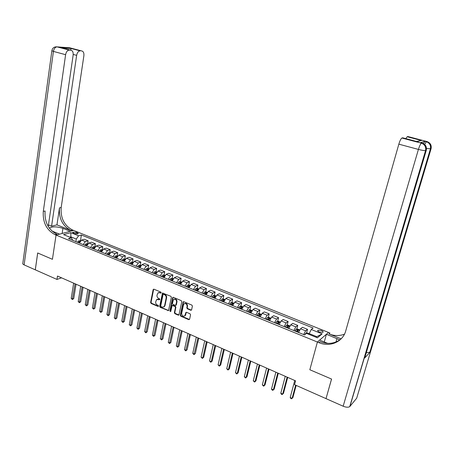<?xml version="1.0" encoding="UTF-8"?>
<svg xmlns="http://www.w3.org/2000/svg" width="454" height="454" viewBox="0 0 454 454"><rect width="100%" height="100%" fill="white"/><g stroke="black" fill="none" stroke-linecap="round" stroke-linejoin="round"><path stroke-width="0.68" d="M161.221 292.79L160.858 292.098L153.917 289.187L153.129 289.629L150.62 302.472L151.131 303.459L158.009 306.422L158.565 306.121L158.208 305.429L157.317 305.043C156.08 304.362 155.54 303.306 155.688 301.87L156.653 299.555L159.723 299.748L159.53 298.777L158.633 298.397C157.396 297.722 156.851 296.666 156.999 295.219L158.003 292.864L159.757 292.728L160.659 293.102L161.221 292.79M321.358 330.495L317.868 330.245C317.414 330.784 317.942 331.397 319.457 332.084L322.953 332.339C323.413 331.795 322.879 331.176 321.358 330.495M190.771 310.252L191.611 309.81L192.405 306.121L191.872 305.099L183.825 301.723L183.206 301.808L180.266 315.212L180.788 316.222L188.768 319.656L189.602 319.224L190.544 314.804L190.022 313.782L186.583 312.318L185.936 312.414L184.806 315.848C182.922 316.586 181.878 315.774 181.674 313.402L183.473 304.81L184.018 303.845C185.896 303.17 186.929 303.998 187.105 306.342L186.804 307.778L187.332 308.794L190.771 310.252L191.486 310.093M426.505 148.52L431.067 148.759L356.685 398.215L349.733 406.631C348.28 407.522 346.09 407.386 343.162 406.222L326.012 398.623L331.568 379.062L309.832 369.738L331.528 379.045L326.04 398.527M325.972 398.601L294.544 384.68L295.571 380.849L57.482 276.038L56.96 279.431L35.304 269.835L37.705 252.986L52.431 259.302L56.046 235.081L317.403 342.027L309.832 369.738L317.403 342.027L318.895 342.639C329.899 347.424 342.832 341.964 345.755 330.824L398.839 144.162C399.878 140.768 400.893 138.72 401.886 138.016L421.499 143.146L422.061 142.982L420.852 142.664M171.379 297.291L170.857 296.286L162.487 293.057L159.672 306.365L160.177 307.358L168.53 310.621L171.379 297.291M173.36 297.336L181.288 300.661L181.81 301.672L178.904 315.053L178.269 315.144L174.898 313.691L174.376 312.681L175.46 307.426L174.943 306.422L172.106 305.542L170.778 311.37L170.636 311.62L169.847 310.973L172.543 297.784L173.36 297.336M73.446 233.078L74.7 233.583L78.326 233.691L77.56 232.806L76.306 232.306L72.685 232.204L73.446 233.078M62.981 48.124L61.693 47.784L71.221 48.47L81.692 50.944L69.683 47.789L57.17 46.875L69.167 50.088C67.351 50.377 66.165 51.915 65.609 54.69L53.424 51.415L24.113 264.875L35.281 269.824L37.682 252.974L52.431 259.302L56.046 235.081L73.593 230.422L328.503 332.441L317.403 342.027L319.644 340.091L327.714 343.377M72.782 240.348L71.369 237.788L68.48 238.594L304.555 334.916L306.484 333.361L317.448 337.821L322.113 333.86L316.83 336.698L309.214 333.605L309.004 334.388M71.369 237.788L63.577 234.622L70.864 232.664L78.593 235.779L76.3 239.054L75.892 241.619M80.08 241.375L78.792 240.847L80.437 240.892L81.38 235.007L78.593 235.779M81.38 235.007L313.129 328.015L311.279 329.496L322.113 333.86M56.96 279.431L61.568 277.837M70.739 237.533L70.847 236.84L69.774 237.141M76.3 239.054L70.847 236.84L70.864 232.664M316.132 337.282L316.83 336.698M87.628 243.815L88.127 240.79L84.37 239.269L81.595 240.07L79.371 243.038M94.903 246.766L95.408 243.73L91.612 242.198L88.859 243.015L86.64 246M102.258 249.757L102.774 246.704L98.932 245.149L96.208 245.989L93.995 249.002M109.692 252.77L110.22 249.706L106.338 248.139L103.637 248.996L101.429 252.038M117.206 255.823L117.751 252.747L113.823 251.164L111.145 252.044L108.943 255.103M124.805 258.911L125.361 255.818L121.394 254.217L118.744 255.12L116.547 258.207M132.489 262.032L133.062 258.928L129.049 257.304L126.422 258.23L124.231 261.339M140.95 265.465L140.269 265.187L140.848 262.072L136.79 260.431L134.191 261.373L132.012 264.512M148.123 268.393L148.725 265.25L144.616 263.592L142.051 264.557L139.872 267.724M156.068 271.634L156.687 268.462L152.533 266.787L149.996 267.781L147.828 270.97M164.11 274.914L164.745 271.713L160.546 270.017L158.032 271.032L155.875 274.25M163.69 277.019L163.781 276.565M172.242 278.228L172.895 275.005L168.644 273.291L166.164 274.329L164.013 277.57M171.754 280.629L171.901 279.902M180.465 281.588L181.135 278.33L176.839 276.599L174.393 277.661L172.248 280.93M179.954 284.073L180.113 283.285M188.79 284.981L189.477 281.701L185.13 279.942L182.712 281.032L180.578 284.329M188.262 287.467L188.421 286.718M197.206 288.415L197.916 285.106L193.518 283.33L191.134 284.442L189.012 287.768M196.678 290.901L196.82 290.208M205.724 291.894L206.457 288.551L202.002 286.752L199.658 287.893L197.541 291.252M205.185 294.368L205.316 293.778M214.345 295.412L215.094 292.041L210.588 290.219L208.278 291.389L206.173 294.777M213.794 297.881L213.891 297.466M223.067 298.97L223.839 295.571L219.282 293.727L217.006 294.924L214.912 298.34M231.898 302.58L232.692 299.141L228.073 297.279L225.837 298.499L223.754 301.944M240.83 306.229L241.647 302.756L236.977 300.871L234.775 302.12L232.703 305.599M249.876 309.923L250.716 306.416L245.983 304.509L243.826 305.786L241.766 309.293M259.03 313.663L259.892 310.122L255.103 308.187L252.986 309.497L250.937 313.039M268.291 317.448L269.182 313.873L264.336 311.915L262.259 313.254L260.227 316.83M277.672 321.279L278.586 317.669L273.683 315.689L271.651 317.057L269.625 320.666M287.172 325.166L288.114 321.511L283.143 319.508L281.157 320.91L279.148 324.548M296.785 329.099L297.756 325.404L292.728 323.373L290.781 324.809L288.789 328.48M306.524 333.083L307.523 329.349L302.426 327.289L300.531 328.758L298.556 332.464M88.127 240.79L85.363 241.596L83.139 244.575M95.408 243.73L92.673 244.558L90.454 247.561M102.774 246.704L100.062 247.549L97.848 250.574M110.22 249.706L107.53 250.574L105.328 253.627M117.751 252.747L115.089 253.638L112.887 256.709M125.361 255.818L122.728 256.731L120.531 259.83M133.062 258.928L130.451 259.864L128.266 262.985M140.848 262.072L138.266 263.025L136.087 266.175M148.725 265.25L146.171 266.226L143.997 269.404M156.687 268.462L154.161 269.466L151.999 272.672M164.745 271.713L162.248 272.74L160.097 275.975M172.895 275.005L170.432 276.055L168.286 279.312M181.135 278.33L178.706 279.409L176.566 282.694M189.477 281.701L187.082 282.802L184.954 286.116M197.916 285.106L195.555 286.236L193.432 289.578M206.457 288.551L204.13 289.709L202.019 293.08M215.094 292.041L212.801 293.222L210.707 296.621M223.839 295.571L221.586 296.78L219.498 300.207M232.692 299.141L230.473 300.378L228.396 303.839M241.647 302.756L239.468 304.021L237.402 307.517M250.716 306.416L248.576 307.71L246.522 311.234M259.892 310.122L257.793 311.444L255.755 315.002M269.182 313.873L267.128 315.229L265.102 318.816M278.586 317.669L276.577 319.054L274.562 322.675M288.114 321.511L286.145 322.93L284.147 326.585M297.756 325.404L295.838 326.857L293.851 330.546M307.523 329.349L305.65 330.83L303.681 334.558M309.214 333.605L311.279 329.496M161.164 292.938L160.183 292.529L158.491 292.631M157.146 299.305L158.86 299.203L159.842 299.612M153.702 289.136L151.057 302.273L151.562 303.261L158.525 306.246M162.81 292.961L160.097 306.155L160.608 307.148L168.61 310.536M163.571 294.328L163.009 294.635L160.739 305.973L161.096 306.666L162.05 307.074L163.911 306.881L164.609 305.69L166.17 297.926C166.329 296.473 165.778 295.406 164.524 294.725L163.571 294.328L163.996 294.13L163.304 294.3M163.809 306.955L164.337 306.671L165.029 305.48L164.609 305.69M163.996 294.13L164.95 294.533C166.198 295.208 166.749 296.275 166.595 297.728L165.029 305.48M172.327 305.434L173.127 305.264L175.357 306.212L175.88 307.216L174.796 312.471L175.312 313.476L178.972 314.98M173.105 297.285L170.267 310.757L170.732 311.489M176.595 301.95C176.436 299.68 175.443 298.84 173.61 299.43L172.395 303.459L172.917 304.464L175.76 305.338L176.595 301.95L177.009 301.74C176.884 299.532 175.914 298.675 174.098 299.175M175.84 305.253L176.385 304.765L175.97 304.969M177.009 301.74L176.385 304.765M184.54 303.55C186.39 303.028 187.383 303.885 187.519 306.127L187.213 307.568L187.74 308.584L191.179 310.037M184.676 315.956L185.215 315.626L185.697 314.73L185.289 314.945M186.282 312.267L185.697 314.73M183.547 301.672L180.681 314.997L181.197 316.007L189.483 319.491M78.792 240.847L77.464 242.26M73.65 283.154L71.216 298.374L72.606 299.004L73.741 298.562L76.056 284.215M80.04 241.432L79.49 241.477L78.559 242.703M79.053 242.907L79.49 241.477M79.246 242.986L79.541 242.459M73.741 298.562L72.396 299.526L75.052 283.773M72.396 299.526L71.216 298.374M87.713 243.849L85.971 243.787L84.688 245.205M80.698 286.258L78.207 301.541L79.615 302.177L80.738 301.723L83.105 287.32M87.316 244.388L86.72 244.422L85.789 245.654M86.283 245.858L86.72 244.422M86.487 245.943L86.867 245.285M80.738 301.723L79.388 302.699L82.117 286.883M79.388 302.699L78.207 301.541M95.062 246.834L93.269 246.749L91.986 248.185M87.826 289.397L85.273 304.736L86.691 305.383L87.809 304.918L90.233 290.458M94.67 247.373L94.029 247.396L93.104 248.639M93.592 248.837L94.029 247.396M93.808 248.928L94.273 248.145M87.809 304.918L86.459 305.9L89.262 290.027M86.459 305.9L85.273 304.736M102.502 249.853L100.646 249.751L99.369 251.198M95.028 292.569L92.412 307.971L93.847 308.618L94.954 308.147L97.44 293.63M102.11 250.398L101.424 250.404L100.499 251.658M100.981 251.851L101.424 250.404M101.214 251.947L101.764 251.051M94.954 308.147L93.603 309.14L96.481 293.205M93.603 309.14L92.412 307.971M110.021 252.906L108.103 252.782L106.832 254.24M102.309 295.77L99.63 311.234L101.083 311.892L102.178 311.41L104.726 296.837M109.624 253.463L108.898 253.44L107.973 254.705M108.449 254.898L108.898 253.44M108.699 255L109.34 253.996M102.178 311.41L100.828 312.409L103.779 296.417M100.828 312.409L99.63 311.234M48.465 224.929L51.574 226.183L56.96 224.855L70.92 230.45L72.578 230.013L73.593 230.422L70.245 231.307L62.924 228.368C56.966 226.489 52.505 226.381 49.543 228.039L49.412 228.209M51.892 231.012L59.576 234.145L56.046 235.081L55.013 234.656C46.524 230.082 42.619 222.329 43.3 211.394L65.609 54.69M80.262 50.842L80.103 50.842C78.355 51.126 77.203 52.63 76.647 55.348L73.207 54.435M51.574 226.183L76.647 55.348M70.92 230.45C62.578 226.035 58.765 218.505 59.485 207.87L56.96 224.855M72.578 230.013C64.252 225.61 60.45 218.107 61.176 207.501L83.877 55.785C84.126 52.959 83.4 51.347 81.692 50.944M24.113 264.875C22.893 264.302 22.467 263.723 22.842 263.144L51.858 50.859M48.243 226.438L73.139 55.138C73.378 52.261 72.612 50.61 70.83 50.195L61.693 47.784M69.343 50.093L70.83 50.195M55.013 234.656L56.773 234.19C48.3 229.639 44.407 221.91 45.094 211.008L43.3 211.394M71.221 48.47L70.574 50.127M423.446 143.538L424.989 141.325L420.586 142.59M339.825 339.893L326.392 334.263L328.503 332.441L329.95 333.02L328.912 333.923C334.269 336 339.456 336.079 344.467 334.161M341.147 338.832L328.912 333.923M416.454 141.449L421.522 140.468L417.254 141.659L402.698 137.812L401.977 137.988M364.965 357.196L364.738 357.962L369.959 352.253L366.293 352.713M324.264 341.976L326.392 334.263M405.774 138.629L407.249 136.716L421.522 140.468M424.989 141.325L426.964 141.552L407.936 136.552L407.249 136.716M318.895 342.639L320.008 341.669C327.924 344.637 334.939 343.718 341.056 338.928M417.254 141.659L416.562 141.472M117.62 255.994L115.645 255.846L114.38 257.322M109.669 299.01L106.923 314.537L108.392 315.201L109.482 314.713L112.087 300.077M117.223 256.567L116.457 256.516L115.537 257.793M116.003 257.98L116.457 256.516M116.264 258.088L116.996 256.981M109.482 314.713L108.126 315.717L111.156 299.663M108.126 315.717L106.923 314.537M125.31 259.115L123.272 258.95L122.013 260.437M117.115 302.29L114.3 317.879L115.787 318.549L116.865 318.05L119.533 303.351M124.907 259.853L124.095 259.626L123.182 260.914M123.641 261.101L124.095 259.626M123.919 261.215L124.737 260.011M116.865 318.05L115.509 319.06L118.613 302.949M115.509 319.06L114.3 317.879M133.084 262.276L130.985 262.083L129.731 263.587M124.64 305.599L121.757 321.25L123.261 321.931L124.328 321.421L127.058 306.666M132.659 262.906L131.825 262.77L130.911 264.063M131.365 264.251L131.825 262.77M131.66 264.37L132.562 263.082M124.328 321.421L122.972 322.442L126.155 306.268M122.972 322.442L121.757 321.25M140.269 265.187L138.788 265.255L137.539 266.77M132.245 308.953L129.299 324.667L130.814 325.353L131.87 324.831L134.668 310.02M139.486 267.565L140.462 266.186L139.645 265.948L138.731 267.258M139.179 267.44L139.645 265.948M131.87 324.831L130.514 325.859L133.777 309.622M130.514 325.859L129.299 324.667M148.906 268.7L146.676 268.462L145.433 269.988M139.94 312.335L136.921 328.117L138.453 328.81L139.503 328.276L142.363 313.402M147.408 270.794L148.373 269.409L147.55 269.165L146.642 270.482M147.079 270.663L147.55 269.165M139.503 328.276L138.141 329.315L141.489 313.022M138.141 329.315L136.921 328.117M156.953 271.963L154.655 271.708L153.418 273.251M147.72 315.763L144.627 331.602L146.182 332.305L147.215 331.761L150.143 316.83M155.416 274.063L156.375 272.672L155.546 272.417L154.644 273.751M155.075 273.921L155.546 272.417M147.215 331.761L145.853 332.81L149.287 316.449M145.853 332.81L144.627 331.602M165.097 275.272L162.725 274.988L161.499 276.543M155.586 319.224L152.425 335.131L153.991 335.841L155.013 335.285L158.015 320.291M163.519 277.371L164.467 275.97L163.633 275.709L162.736 277.048M163.156 277.224L163.633 275.709M155.013 335.285L153.651 336.346L157.169 319.922M153.651 336.346L152.425 335.131M173.332 278.614L170.891 278.308L169.671 279.88M163.542 322.726L160.307 338.701L161.891 339.416L162.901 338.849L165.971 323.798M171.714 280.714L172.656 279.301L171.816 279.04L170.92 280.39M171.334 280.561L171.816 279.04M162.901 338.849L161.539 339.921L165.143 323.435M161.539 339.921L160.307 338.701M181.662 282.002L179.154 281.667L177.94 283.256M171.589 326.273L168.275 342.305L169.881 343.031L170.88 342.458L174.018 327.34M180.005 284.096L180.942 282.677L180.096 282.405L179.205 283.767M179.614 283.937L180.096 282.405M170.88 342.458L169.518 343.53L173.212 326.982M169.518 343.53L168.275 342.305M190.095 285.424L188.977 284.97L187.508 285.067L186.305 286.667M179.727 329.854L176.339 345.954L177.962 346.691L178.95 346.101L182.162 330.926M188.393 287.518L189.324 286.094L188.472 285.816L187.587 287.189M187.984 287.354L188.472 285.816M178.95 346.101L177.582 347.191L181.367 330.574M177.582 347.191L176.339 345.954M198.625 288.886L197.428 288.404L195.969 288.506L194.772 290.123M187.962 333.48L184.494 349.648L186.14 350.392L187.11 349.79L190.396 334.553M196.883 290.986L197.808 289.55L196.951 289.26L196.066 290.651M196.451 290.81L196.951 289.26M187.11 349.79L185.743 350.885L189.624 334.206M185.743 350.885L184.494 349.648M207.262 292.393L205.98 291.877L204.521 291.984L203.335 293.613M196.293 337.146L192.746 353.382L194.408 354.131L195.368 353.518L198.727 338.219M205.475 294.487L206.388 293.046L205.526 292.751L204.646 294.152M205.026 294.305L205.526 292.751M195.368 353.518L194 354.625L197.972 337.884M194 354.625L192.746 353.382M215.996 295.94L214.64 295.389L213.181 295.503L212.001 297.154M204.72 340.858L201.094 357.162L202.773 357.922L203.715 357.292L207.16 341.93M214.169 298.034L215.077 296.581L214.203 296.28L213.329 297.693M213.698 297.847L214.203 296.28M203.715 357.292L202.348 358.41L202.773 357.922L206.417 341.601M202.348 358.41L201.094 357.162M224.844 299.532L223.396 298.948L221.949 299.067L220.775 300.73M213.249 344.609L209.532 360.981L211.235 361.753L212.166 361.112L215.684 345.681M222.965 301.626L223.867 300.162L222.988 299.856L222.119 301.28M222.477 301.428L222.988 299.856M212.166 361.112L210.798 362.235L211.235 361.753L214.963 345.363M210.798 362.235L209.532 360.981M233.793 303.17L232.261 302.546L230.814 302.67L229.656 304.356M221.875 348.405L218.079 364.846L219.798 365.623L220.712 364.976L224.316 349.484M231.869 305.258L232.766 303.788L231.875 303.471L231.012 304.906M231.364 305.054L231.875 303.471M220.712 364.976L219.344 366.111L219.798 365.623L223.612 349.171M219.344 366.111L218.079 364.846M242.856 306.847L241.239 306.189L239.791 306.319L238.639 308.022M230.604 352.253L226.722 368.761L228.458 369.545L229.361 368.881L233.044 353.326M240.887 308.936L241.766 307.454L240.875 307.131L240.013 308.584M240.359 308.72L240.875 307.131M229.361 368.881L227.993 370.027L228.458 369.545L232.363 353.025M227.993 370.027L226.722 368.761M252.027 310.57L250.319 309.878L248.883 310.014L247.736 311.733M239.44 356.14L235.467 372.717L237.226 373.517L238.117 372.836L241.88 357.213M250.012 312.658L250.886 311.172L249.984 310.837L249.127 312.301M249.462 312.437L249.984 310.837M238.117 372.836L236.744 373.994L237.226 373.517L241.222 356.923M236.744 373.994L235.467 372.717M261.317 314.344L259.512 313.612L258.082 313.754L256.947 315.49M248.383 360.079L244.314 376.724L246.102 377.529L246.97 376.843L250.824 361.151M259.245 316.427L260.114 314.928L259.206 314.588L258.354 316.063M258.678 316.194L259.206 314.588M246.97 376.843L245.603 378.006L246.102 377.529L250.182 360.868M245.603 378.006L244.314 376.724M270.715 318.163L268.825 317.391L267.395 317.539L266.271 319.293M257.435 364.063L253.275 380.775L255.08 381.593L255.931 380.889L259.87 365.135M268.598 320.246L269.455 318.736L268.541 318.385L267.695 319.877M268.008 320.002L268.541 318.385M255.931 380.889L254.563 382.064L255.08 381.593L259.257 364.863M254.563 382.064L253.275 380.775M280.237 322.028L278.245 321.216L276.821 321.375L275.709 323.146M266.594 368.092L262.338 384.879L264.166 385.707L265.005 384.986L269.035 369.17M278.069 324.111L278.915 322.59L277.996 322.232L277.156 323.736M277.456 323.855L278.416 323.18M265.005 384.986L263.632 386.178L264.166 385.707L268.439 368.903M263.632 386.178L262.338 384.879M289.879 325.944L287.791 325.092L286.372 325.257L285.271 327.045M275.867 372.178L271.515 389.033L273.365 389.873L274.188 389.14L278.302 373.25M287.66 328.021L288.494 326.494L287.564 326.125L286.735 327.64M287.019 327.76L287.28 327.226L287.995 327.084M271.515 389.033L272.077 390.003L272.814 390.338L273.365 389.873L277.734 373.001M299.646 329.905L297.455 329.019L296.042 329.19L294.947 330.994M285.254 376.309L280.805 393.238L282.677 394.083L283.478 393.34L287.694 377.382M297.37 331.982L298.199 330.444L297.256 330.069L296.434 331.602M296.706 331.715L296.967 331.17L297.699 331.034M280.805 393.238L281.361 394.208L282.11 394.549L282.677 394.083L287.144 377.143M309.168 333.775L307.239 332.992L305.831 333.168L304.918 334.621M294.76 380.492L290.208 397.494L292.104 398.351L292.887 397.591L296.167 385.401M290.208 397.494L290.759 398.464L291.519 398.811L292.104 398.351L295.645 385.168M85.363 241.596L81.595 240.07M92.673 244.558L88.859 243.015M100.062 247.549L96.208 245.989M107.53 250.574L103.637 248.996M115.089 253.638L111.145 252.044M122.728 256.731L118.744 255.12M130.451 259.864L126.422 258.23M138.266 263.025L134.191 261.373M146.171 266.226L142.051 264.557M154.161 269.466L149.996 267.781M162.248 272.74L158.032 271.032M170.432 276.055L166.164 274.329M178.706 279.409L174.393 277.661M187.082 282.802L182.712 281.032M195.555 286.236L191.134 284.442M204.13 289.709L199.658 287.893M212.801 293.222L208.278 291.389M221.586 296.78L217.006 294.924M230.473 300.378L225.837 298.499M239.468 304.021L234.775 302.12M248.576 307.71L243.826 305.786M257.793 311.444L252.986 309.497M267.128 315.229L262.259 313.254M276.577 319.054L271.651 317.057M286.145 322.93L281.157 320.91M295.838 326.857L290.781 324.809M305.65 330.83L300.531 328.758M76.051 233.935L76.306 232.306M77.373 233.992L77.56 232.806M160.183 292.529L159.757 292.728M159.757 299.583L159.331 299.782M158.86 299.203L158.435 299.402M158.44 306.217L158.009 306.422M151.562 303.261L151.131 303.459M151.057 302.273L150.62 302.472M153.56 289.442L153.129 289.629M161.085 292.909L160.659 293.102M168.349 310.479L167.929 310.689M160.608 307.148L160.177 307.358M160.097 306.155L159.672 306.365M162.668 293.261L162.243 293.46M166.595 297.728L166.17 297.926M164.95 294.533L164.524 294.725M178.683 314.923L178.269 315.144M175.312 313.476L174.898 313.691M174.796 312.471L174.376 312.681M175.88 307.216L175.46 307.426M175.357 306.212L174.943 306.422M173.127 305.264L172.707 305.468M170.267 310.757L169.847 310.973M172.963 297.58L172.543 297.784M187.74 308.584L187.332 308.794M187.213 307.568L186.804 307.778M187.519 306.127L187.105 306.342M186.163 312.539L185.748 312.755M189.17 319.434L188.768 319.656M181.197 316.007L180.788 316.222M180.681 314.997L180.266 315.212M183.41 301.961L182.996 302.171M78.718 242.402L77.623 241.959M87.355 244.331L86.01 243.781M85.948 245.353L84.847 244.905M94.71 247.322L93.308 246.749M93.263 248.338L92.145 247.878M102.144 250.341L100.68 249.751M100.657 251.351L99.528 250.892M109.664 253.4L108.143 252.782M108.137 254.399L106.996 253.934M59.485 207.87L61.176 207.501M67.646 47.812L68.458 47.698L67.413 47.625M69.167 50.088L56.994 46.87C54.202 46.654 52.499 47.92 51.881 50.672L53.424 51.415C53.969 48.663 55.161 47.148 56.994 46.87L56.109 46.802M62.147 233.458L62.924 228.368M369.783 352.406L430.392 148.969C431.022 145.439 429.677 143.027 426.363 141.733L426.437 141.705C429.847 142.976 431.221 145.382 430.545 148.935L369.959 352.253M364.738 357.962L426.261 150.382L425.716 150.569L349.932 406.438M343.162 406.222L418.418 149.417L398.839 144.162M418.418 149.417C421.817 150.291 424.195 150.688 425.551 150.609L425.716 150.569C426.402 146.926 424.995 144.451 421.499 143.146L421.42 143.18C420.489 143.912 419.49 145.989 418.418 149.417M426.261 150.382C426.947 146.75 425.546 144.287 422.061 142.982M424.916 141.353L426.363 141.733L424.672 144.429M431.067 148.759C431.737 145.218 430.375 142.817 426.964 141.552M336 341.987L336.976 338.514M117.268 256.493L115.685 255.846M115.696 257.48L114.544 257.009M124.958 259.62L123.312 258.945M123.34 260.602L122.171 260.125M132.738 262.781L131.024 262.083M131.075 263.751L129.895 263.269M132.103 264.171L131.819 264.058M140.604 265.976L138.822 265.255M138.896 266.941L137.698 266.453M139.968 267.378L139.65 267.247M148.56 269.211L146.71 268.462M146.801 270.164L145.592 269.67M147.925 270.624L147.567 270.476M156.607 272.485L154.689 271.708M154.803 273.427L153.583 272.928M155.972 273.904L155.574 273.739M164.751 275.794L162.765 274.988M162.895 276.724L161.658 276.225M164.115 277.224L163.678 277.048M172.985 279.142L170.931 278.308M171.084 280.067L169.83 279.556M172.35 280.583L171.873 280.385M181.322 282.53L179.188 281.662M179.364 283.444L178.099 282.927M180.681 283.977L180.164 283.767M189.755 285.958L187.547 285.061M187.746 286.86L186.463 286.338M189.114 287.416L188.558 287.189M198.284 289.431L196.003 288.5M196.224 290.316L194.931 289.788M197.649 290.895L197.047 290.651M206.922 292.938L204.561 291.979M204.805 293.817L203.494 293.278M206.281 294.419L205.634 294.152M215.661 296.49L213.221 295.497M213.488 297.353L212.166 296.814M215.02 297.977L214.328 297.699M224.509 300.088L221.983 299.061M222.278 300.94L220.933 300.389M223.862 301.587L223.13 301.286M233.458 303.726L230.853 302.665M231.171 304.566L229.815 304.01M232.817 305.236L232.034 304.918M242.521 307.415L239.831 306.319M240.177 308.238L238.798 307.676M241.88 308.93L241.046 308.589M251.698 311.143L248.917 310.014M249.291 311.955L247.895 311.387M251.051 312.67L250.171 312.312M260.988 314.917L258.116 313.754M258.519 315.712L257.106 315.138M260.341 316.455L259.41 316.08M270.391 318.742L267.429 317.539M267.86 319.525L266.43 318.941M269.744 320.291L268.762 319.894M279.914 322.612L276.861 321.37M277.315 323.379L275.867 322.788M279.267 324.173L278.228 323.753M277.717 323.327L277.996 322.232M289.561 326.534L286.406 325.251M286.894 327.283L285.43 326.687M288.909 328.106L287.819 327.663M287.28 327.226L287.564 326.125M299.322 330.506L296.076 329.184M296.593 331.238L295.111 330.637M298.675 332.09L297.529 331.619M296.967 331.17L297.256 330.069M306.439 333.395L305.865 333.162M317.721 330.801L317.868 330.245M72.64 232.516L72.685 232.204M164.337 306.671L163.911 306.881M176.18 305.128L175.76 305.338M185.215 315.626L184.806 315.848M80.103 50.842L71.199 48.504M69.15 47.92L66.545 47.732M71.187 48.521L62.124 47.869M49.503 228.328L49.543 228.039M421.221 140.439L407.17 136.745M349.733 406.631L425.551 150.609C426.187 146.988 424.808 144.514 421.42 143.18L401.886 138.016"/></g></svg>
